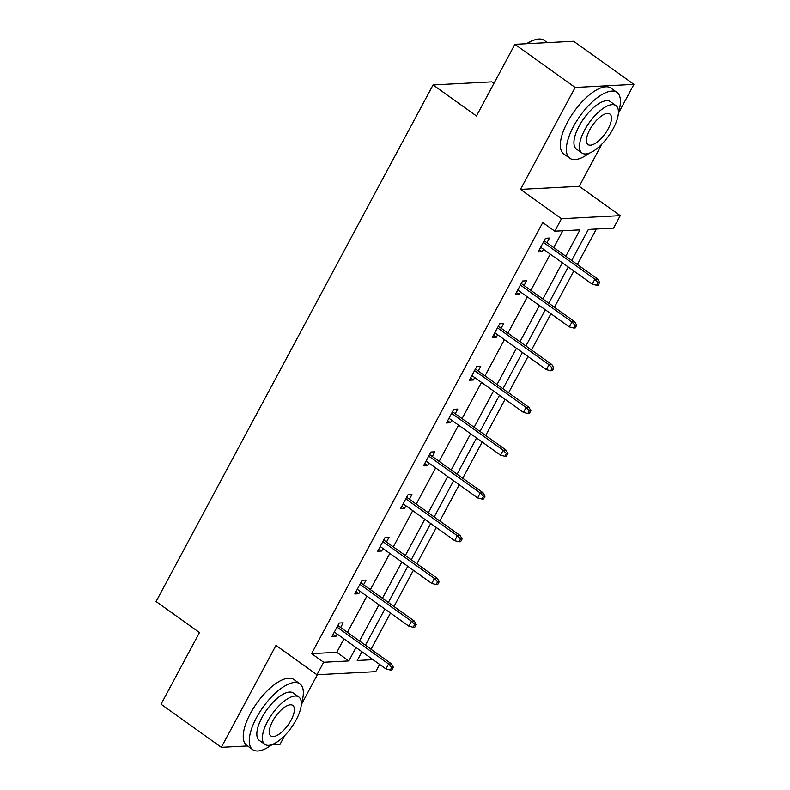 <?xml version="1.0" encoding="UTF-8"?>
<svg xmlns="http://www.w3.org/2000/svg" width="790" height="790" viewBox="0 0 790 790"><rect width="100%" height="100%" fill="white"/><g stroke="black" fill="none" stroke-linecap="round" stroke-linejoin="round"><path stroke-width="1.19" d="M379.615 664.4L375.724 671.648L316.968 674.729L275.987 645.4L221.328 747.34L161.051 704.216L199.485 632.553L156.084 601.506L433.068 84.935L476.459 115.982L514.892 44.319L573.649 41.248L633.916 84.372L575.16 87.453L520.492 189.393L561.483 218.721L620.239 215.64L613.554 228.113L588.382 229.436L571.733 260.473M514.892 44.319L575.16 87.453M221.328 747.34L247.586 745.967M271.977 744.694L280.085 744.269L284.805 735.46M520.492 189.393L579.248 186.322L601.901 144.076M618.363 113.375L633.916 84.372M579.248 186.322L620.239 215.64M371.053 649.262L390.477 613.03M393.973 606.503L413.407 570.271M416.903 563.754L436.327 527.523M439.823 521.005L459.247 484.774M462.743 478.256L482.176 442.025M485.672 435.507L505.096 399.276M508.592 392.758L528.016 356.527M531.512 350L550.936 313.768M554.432 307.251L573.866 271.019M577.362 264.502L596.391 229.011M301.267 704.759L317.382 674.709M493.947 83.375L491.824 81.864L433.068 84.935M363.578 584.758L366.096 580.067L362.126 580.275L354.779 593.971L358.749 593.764L360.082 591.275M409.427 499.26L411.946 494.56L407.976 494.767L400.629 508.474L404.599 508.266L405.932 505.778M455.277 413.753L457.785 409.062L453.816 409.269L446.469 422.976L450.438 422.759L451.781 420.27M501.117 328.255L503.635 323.564L499.665 323.772L492.318 337.468L496.288 337.261L497.621 334.772M546.966 242.747L549.475 238.057L545.505 238.264L538.158 251.971L542.128 251.763L543.471 249.275M565.818 256.246L579.959 229.87L554.797 231.184L542.74 222.563L311.606 653.636L336.767 652.313L343.966 638.893M347.462 632.375L366.886 596.144M370.382 589.626L389.816 553.395M393.311 546.877L412.736 510.646M416.231 504.129L435.655 467.897M439.151 461.37L458.585 425.139M462.081 418.621L481.505 382.39M485.001 375.872L504.425 339.641M507.921 333.123L527.345 296.892M530.841 290.374L550.274 254.143M553.77 247.616L562.806 230.769M524.037 285.506L526.555 280.806L522.585 281.013L515.238 294.719L519.208 294.512L520.541 292.024M478.197 371.004L480.715 366.313L476.745 366.521L469.398 380.217L473.368 380.01L474.701 377.521M432.347 456.502L434.865 451.811L430.896 452.018L423.549 465.725L427.518 465.517L428.851 463.029M386.507 542.009L389.016 537.309L385.046 537.526L377.699 551.223L381.669 551.015L383.012 548.527M340.658 627.507L343.176 622.816L339.206 623.024L331.859 636.72L335.829 636.513L337.162 634.024M554.797 231.184L561.483 218.721M316.968 674.729L323.653 662.257L348.825 660.944L356.023 647.524M311.606 653.636L323.653 662.257M359.519 641.006L378.943 604.775M382.439 598.247L401.863 562.016M405.359 555.498L424.793 519.267M428.289 512.75L447.713 476.518M451.209 470.001L470.633 433.769M474.128 427.252L493.562 391.02M497.048 384.503L516.482 348.262M519.978 341.744L539.402 305.513M542.898 298.995L562.322 262.764M361.929 651.75L357.238 660.499L373.008 659.68M568.237 266.99L548.813 303.232M545.317 309.749L525.883 345.981M522.388 352.498L502.963 388.729M499.468 395.247L480.044 431.478M476.548 437.996L457.124 474.227M453.628 480.745L434.194 516.976M430.698 523.503L411.274 559.735M407.778 566.252L388.354 602.484M384.858 609.001L365.424 645.232M336.767 652.313L348.825 660.944M539.343 249.768L542.128 251.763M516.423 292.517L519.208 294.512M493.503 335.266L496.288 337.261M470.573 378.015L473.368 380.01M447.654 420.764L450.438 422.759M424.734 463.523L427.518 465.517M401.804 506.271L404.599 508.266M378.884 549.02L381.669 551.015M355.964 591.769L358.749 593.764M333.044 634.518L335.829 636.513M598.05 282.534L596.578 285.269L598.168 285.19L599.64 282.455L598.05 282.534L594.87 279.226L592.224 284.163L540.676 247.28M543.323 242.342L594.87 279.226L597.734 279.077L544.172 240.753M599.64 282.455L597.734 279.077M592.224 284.163L596.578 285.269M526.565 43.717A39.52 15.928 -54.4 0 1 534.81 39.796L535.906 39.5A40.488 16.323 125.6 0 0 527.207 43.677M547.381 42.62L544.162 40.32A40.488 16.323 125.6 0 0 535.906 39.5M618.412 112.417A40.488 16.323 125.6 0 0 616.96 92.41A40.488 16.323 125.6 0 0 573.55 126.38A40.488 16.323 125.6 0 0 569.837 158.267A40.488 16.323 125.6 0 0 589.241 153.191M616.96 92.41L610.937 88.105A40.488 16.323 125.6 0 0 567.526 122.065A40.488 16.323 125.6 0 0 563.813 153.961L569.837 158.267M581.983 153.023L576.433 149.053A29.151 11.751 -54.4 0 1 579.11 126.094A29.151 11.751 -54.4 0 1 610.364 101.634L615.914 105.603A29.151 11.751 125.6 0 0 584.649 130.054A29.151 11.751 125.6 0 0 581.983 153.023A29.151 11.751 125.6 0 0 613.238 128.563A29.151 11.751 125.6 0 0 615.914 105.603M589.735 129.797A18.792 7.574 125.6 0 0 588.017 144.59A18.792 7.574 125.6 0 0 608.152 128.829A18.792 7.574 125.6 0 0 609.88 114.037A18.792 7.574 125.6 0 0 589.735 129.797M301.316 703.801A40.488 16.323 125.6 0 0 299.864 683.794A40.488 16.323 125.6 0 0 256.454 717.764A40.488 16.323 125.6 0 0 252.741 749.661A40.488 16.323 125.6 0 0 272.135 744.575M299.864 683.794L293.841 679.489A40.488 16.323 125.6 0 0 250.43 713.449A40.488 16.323 125.6 0 0 246.717 745.345L252.741 749.661M264.887 744.407L259.337 740.437A29.151 11.751 -54.4 0 1 262.013 717.478A29.151 11.751 -54.4 0 1 293.268 693.018L298.818 696.987A29.151 11.751 125.6 0 0 267.553 721.448A29.151 11.751 125.6 0 0 264.887 744.407A29.151 11.751 125.6 0 0 296.141 719.947A29.151 11.751 125.6 0 0 298.818 696.987M272.639 721.181A18.792 7.574 125.6 0 0 270.911 735.974A18.792 7.574 125.6 0 0 291.056 720.213A18.792 7.574 125.6 0 0 292.784 705.421A18.792 7.574 125.6 0 0 272.639 721.181M575.13 325.282L573.659 328.028L575.248 327.939L576.72 325.204L575.13 325.282L571.95 321.974L569.304 326.912L517.756 290.029M520.403 285.091L571.95 321.974L574.804 321.826L521.252 283.511M576.72 325.204L574.804 321.826M569.304 326.912L573.659 328.028M552.21 368.031L550.739 370.777L552.329 370.688L553.8 367.952L552.21 368.031L549.03 364.733L546.384 369.661L494.836 332.778M497.483 327.84L549.03 364.733L551.884 364.575L498.332 326.26M553.8 367.952L551.884 364.575M546.384 369.661L550.739 370.777M529.28 410.79L527.819 413.526L529.399 413.447L530.87 410.701L529.28 410.79L526.101 407.482L523.454 412.41L471.906 375.526M474.553 370.599L526.101 407.482L528.964 407.334L475.402 369.009M530.87 410.701L528.964 407.334M523.454 412.41L527.819 413.526M506.36 453.539L504.889 456.274L506.479 456.195L507.95 453.45L506.36 453.539L503.181 450.231L500.534 455.159L448.987 418.275M451.633 413.348L503.181 450.231L506.035 450.083L452.482 411.758M507.95 453.45L506.035 450.083M500.534 455.159L504.889 456.274M483.441 496.288L481.969 499.023L483.559 498.944L485.03 496.199L483.441 496.288L480.261 492.98L477.614 497.917L426.067 461.024M428.713 456.097L480.261 492.98L483.115 492.832L429.562 454.507M485.03 496.199L483.115 492.832M477.614 497.917L481.969 499.023M460.521 539.037L459.049 541.782L460.639 541.693L462.101 538.958L460.521 539.037L457.331 535.729L454.694 540.666L403.147 503.783M405.784 498.846L457.331 535.729L460.195 535.581L406.643 497.256M462.101 538.958L460.195 535.581M454.694 540.666L459.049 541.782M437.591 581.786L436.12 584.531L437.709 584.442L439.181 581.707L437.591 581.786L434.411 578.487L431.765 583.415L380.217 546.532M382.864 541.594L434.411 578.487L437.275 578.329L383.713 540.014M439.181 581.707L437.275 578.329M431.765 583.415L436.12 584.531M414.671 624.535L413.2 627.28L414.79 627.201L416.261 624.456L414.671 624.535L411.491 621.236L408.845 626.164L357.297 589.281M359.944 584.343L411.491 621.236L414.345 621.088L360.793 582.763M416.261 624.456L414.345 621.088M408.845 626.164L413.2 627.28M391.751 667.293L390.28 670.029L391.87 669.95L393.331 667.204L391.751 667.293L388.571 663.985L385.925 668.913L334.377 632.03M337.024 627.102L388.571 663.985L391.425 663.837L337.873 625.512M393.331 667.204L391.425 663.837M385.925 668.913L390.28 670.029"/></g></svg>
